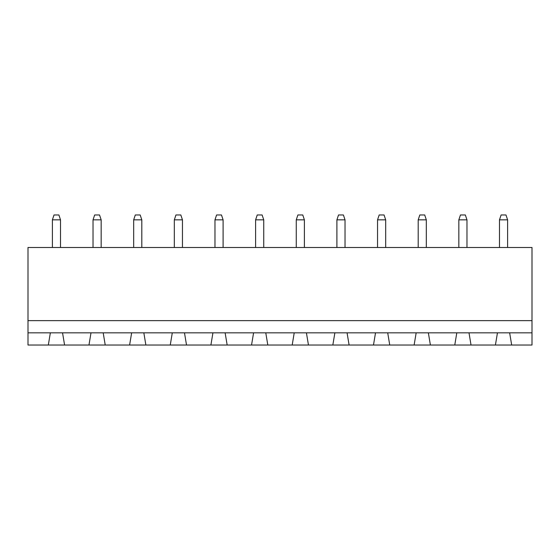 <?xml version="1.0" encoding="UTF-8"?>
<svg xmlns="http://www.w3.org/2000/svg" width="560" height="560" viewBox="0 0 560 560"><rect width="100%" height="100%" fill="white"/><g stroke="black" fill="none" stroke-linecap="round" stroke-linejoin="round"><path stroke-width="0.84" d="M532 320.642L532 247.485L28 247.485L28 320.642L532 320.642L532 345.03L511.679 345.03L509.642 332.836L532 332.836M28 332.836L50.358 332.836L48.321 345.03L28 345.03L28 320.642M50.358 332.836L509.642 332.836M499.485 219.842L507.612 219.842L505.988 214.97L501.109 214.97L499.485 219.842L499.485 247.485M507.612 219.842L507.612 247.485M458.836 219.842L466.97 219.842L465.339 214.97L460.467 214.97L458.836 219.842L458.836 247.485M466.97 219.842L466.97 247.485M377.545 219.842L385.679 219.842L384.055 214.97L379.176 214.97L377.545 219.842L377.545 247.485M385.679 219.842L385.679 247.485M418.194 219.842L426.321 219.842L424.697 214.97L419.818 214.97L418.194 219.842L418.194 247.485M426.321 219.842L426.321 247.485M223.097 219.842L221.473 214.97L216.594 214.97L214.97 219.842L223.097 219.842L223.097 247.485M214.97 219.842L214.97 247.485M263.739 219.842L262.115 214.97L257.236 214.97L255.612 219.842L263.739 219.842L263.739 247.485M255.612 219.842L255.612 247.485M336.903 219.842L345.03 219.842L343.406 214.97L338.527 214.97L336.903 219.842L336.903 247.485M345.03 219.842L345.03 247.485M304.388 219.842L302.764 214.97L297.885 214.97L296.261 219.842L304.388 219.842L304.388 247.485M296.261 219.842L296.261 247.485M60.515 219.842L58.891 214.97L54.012 214.97L52.388 219.842L60.515 219.842L60.515 247.485M52.388 219.842L52.388 247.485M93.03 219.842L101.164 219.842L99.533 214.97L94.661 214.97L93.03 219.842L93.03 247.485M101.164 219.842L101.164 247.485M174.321 219.842L182.455 219.842L180.824 214.97L175.945 214.97L174.321 219.842L174.321 247.485M182.455 219.842L182.455 247.485M133.679 219.842L141.806 219.842L140.182 214.97L135.303 214.97L133.679 219.842L133.679 247.485M141.806 219.842L141.806 247.485M48.321 345.03L511.679 345.03M64.582 345.03L62.545 332.836M91 332.836L88.97 345.03M105.224 345.03L103.194 332.836M131.642 332.836L129.612 345.03M471.03 345.03L469 332.836M497.455 332.836L495.418 345.03M145.873 345.03L143.836 332.836M172.291 332.836L170.261 345.03M430.388 345.03L428.358 332.836M456.806 332.836L454.776 345.03M186.515 345.03L184.485 332.836M212.933 332.836L210.903 345.03M389.739 345.03L387.709 332.836M416.164 332.836L414.127 345.03M227.164 345.03L225.127 332.836M253.582 332.836L251.545 345.03M349.097 345.03L347.067 332.836M375.515 332.836L373.485 345.03M267.806 345.03L265.776 332.836M294.224 332.836L292.194 345.03M308.455 345.03L306.418 332.836M334.873 332.836L332.836 345.03"/></g></svg>
